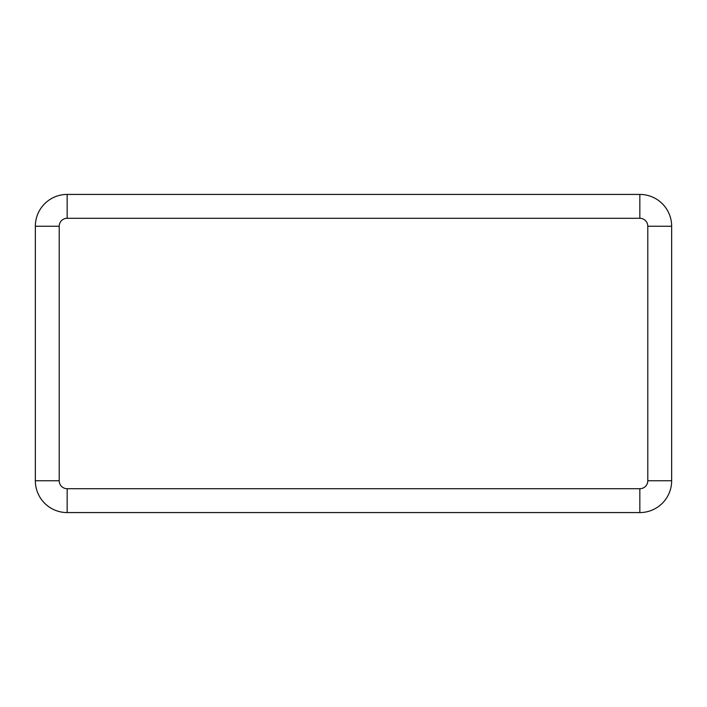 <?xml version="1.0" encoding="UTF-8"?>
<svg xmlns="http://www.w3.org/2000/svg" width="707" height="707" viewBox="0 0 707 707"><rect width="100%" height="100%" fill="white"/><g stroke="black" fill="none" stroke-linecap="round" stroke-linejoin="round"><path stroke-width="1.06" d="M67.165 218.286L67.165 194.425A31.815 31.815 0 0 0 35.35 226.24L35.35 480.76A31.815 31.815 0 0 0 67.165 512.575L639.835 512.575A31.815 31.815 0 0 0 671.65 480.76L671.65 226.24A31.815 31.815 0 0 0 639.835 194.425L67.165 194.425A31.815 31.815 0 0 0 35.35 226.24L59.211 226.24L59.211 480.76A7.954 7.954 0 0 0 67.165 488.714L639.835 488.714A7.954 7.954 0 0 0 647.789 480.76L647.789 226.24A7.954 7.954 0 0 0 639.835 218.286L67.165 218.286A7.954 7.954 0 0 0 59.211 226.24M59.211 480.76L35.35 480.76A31.815 31.815 0 0 0 67.165 512.575L67.165 488.714M639.835 488.714L639.835 512.575A31.815 31.815 0 0 0 671.65 480.76L647.789 480.76M647.789 226.24L671.65 226.24A31.815 31.815 0 0 0 639.835 194.425L639.835 218.286"/></g></svg>

